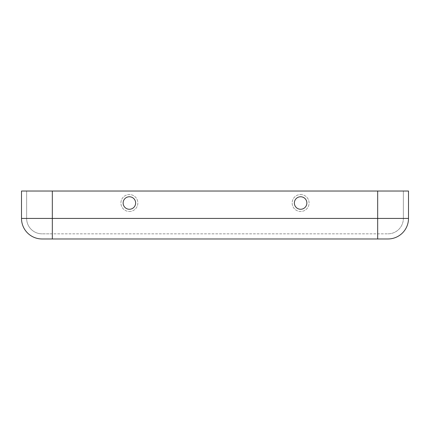 <?xml version="1.0" encoding="UTF-8"?>
<svg xmlns="http://www.w3.org/2000/svg" width="430" height="430" viewBox="0 0 430 430"><rect width="100%" height="100%" fill="white"/><g stroke="black" fill="none" stroke-linecap="round" stroke-linejoin="round"><path stroke-width="0.32" stroke-dasharray="2.15 1.61" d="M300.618 194.548A8.46 8.46 0 0 1 309.084 203.014A8.46 8.46 0 0 1 300.618 211.474A8.46 8.46 0 0 1 292.158 203.014A8.46 8.46 0 0 1 300.618 194.548A8.46 8.46 0 0 1 309.084 203.014A8.46 8.46 0 0 1 300.618 211.474A8.46 8.46 0 0 1 292.158 203.014A8.46 8.46 0 0 1 300.618 194.548M300.618 209.265A6.251 6.251 0 0 1 294.367 203.014A6.251 6.251 0 0 1 300.618 196.763A6.251 6.251 0 0 1 306.869 203.014A6.251 6.251 0 0 1 300.618 209.265M129.382 211.474A8.46 8.46 0 0 0 137.842 203.014A8.46 8.46 0 0 0 129.382 194.548A8.46 8.46 0 0 0 120.916 203.014A8.46 8.46 0 0 0 129.382 211.474A8.46 8.46 0 0 0 137.842 203.014A8.46 8.46 0 0 0 129.382 194.548A8.46 8.46 0 0 0 120.916 203.014A8.46 8.46 0 0 0 129.382 211.474M129.382 196.763A6.251 6.251 0 0 0 123.13 203.014A6.251 6.251 0 0 0 129.382 209.265A6.251 6.251 0 0 0 135.633 203.014A6.251 6.251 0 0 0 129.382 196.763M387.951 238.972L42.049 238.972A20.549 20.549 0 0 1 21.5 218.424L21.5 191.027L52.326 191.027L26.639 191.027L26.639 218.424L26.639 191.027L408.5 191.027L403.362 191.027L403.362 218.424L403.362 191.027L52.326 191.027L408.5 191.027L408.5 218.424A20.549 20.549 0 0 1 387.951 238.972A20.549 20.549 0 0 0 408.5 218.424L377.674 218.424L377.674 191.027L377.674 218.424L26.639 218.424A15.41 15.41 0 0 0 42.049 233.834A15.41 15.41 0 0 1 26.639 218.424A15.41 15.41 0 0 0 42.049 233.834A15.41 15.41 0 0 1 26.639 218.424L52.326 218.424L52.326 191.027L52.326 218.424L21.5 218.424A20.549 20.549 0 0 0 42.049 238.972M52.326 238.972L52.326 218.424L52.326 233.834L387.951 233.834L42.049 233.834L52.326 233.834L52.326 191.027M387.951 233.834A15.41 15.41 0 0 0 403.362 218.424A15.41 15.41 0 0 1 387.951 233.834A15.41 15.41 0 0 0 403.362 218.424A15.41 15.41 0 0 1 387.951 233.834M377.674 238.972L377.674 218.424L377.674 233.834L377.674 218.424L403.362 218.424L52.326 218.424L377.674 218.424L377.674 191.027"/><path stroke-width="0.64" d="M300.618 196.763A6.251 6.251 0 0 1 306.869 203.014A6.251 6.251 0 0 1 300.618 209.265A6.251 6.251 0 0 1 294.367 203.014A6.251 6.251 0 0 1 300.618 196.763M129.382 209.265A6.251 6.251 0 0 0 135.633 203.014A6.251 6.251 0 0 0 129.382 196.763A6.251 6.251 0 0 0 123.13 203.014A6.251 6.251 0 0 0 129.382 209.265M387.951 238.972L42.049 238.972A20.549 20.549 0 0 1 21.5 218.424L21.5 191.027L408.5 191.027L408.5 218.424A20.549 20.549 0 0 1 387.951 238.972A20.549 20.549 0 0 0 408.5 218.424L21.5 218.424A20.549 20.549 0 0 0 42.049 238.972M52.326 238.972L52.326 191.027M377.674 238.972L377.674 191.027"/></g></svg>
